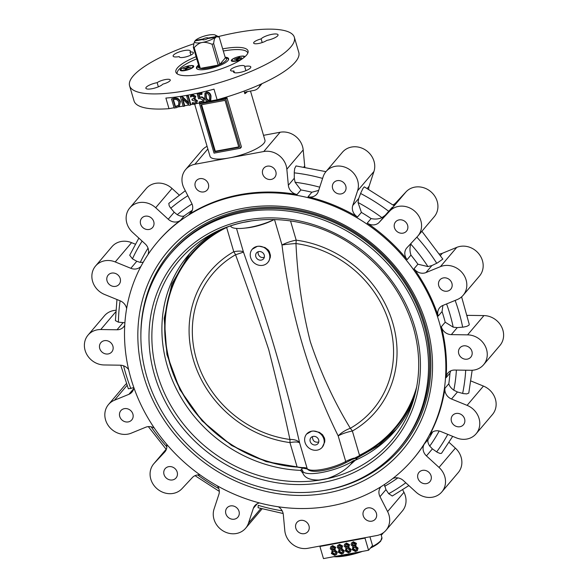 <?xml version="1.0" encoding="UTF-8"?>
<svg xmlns="http://www.w3.org/2000/svg" width="588" height="588" viewBox="0 0 588 588"><rect width="100%" height="100%" fill="white"/><g stroke="black" fill="none" stroke-linecap="round" stroke-linejoin="round"><path stroke-width="0.88" d="M236.236 60.696A6.284 1.639 163.6 0 1 232.003 60.351A6.284 1.639 163.6 0 1 237.574 57.007A6.284 1.639 163.6 0 1 244.064 56.801A6.284 1.639 163.6 0 1 236.236 60.696M241.168 58.205L238.721 58.653L237.662 59.682L236.325 59.925L236.935 58.984L234.48 59.439L239.742 57.227L238.971 58.153L241.587 57.712L241.168 58.205M232.4 61.336A6.284 1.639 163.6 0 1 232.216 61.086L232.003 60.351M238.522 58.719L238.405 57.477M196.73 58.844A36.801 9.599 -16.4 0 0 178.715 69.722A36.801 9.599 -16.4 0 0 177.223 73.853A36.801 9.599 -16.4 0 0 177.231 73.867L177.223 73.853M247.835 53.067L247.842 53.089A36.801 9.599 -16.4 0 0 247.835 53.067A36.801 9.599 -16.4 0 0 223.308 51.016M198.546 65.011A16.765 4.373 -16.4 0 0 197.127 66.312A16.765 4.373 -16.4 0 0 196.443 68.193A16.765 4.373 -16.4 0 0 213.76 67.649A16.765 4.373 -16.4 0 0 228.614 58.727A16.765 4.373 -16.4 0 0 225.123 57.183M244.88 56.793A7.078 1.845 -16.4 0 0 238.956 56.588A7.078 1.845 -16.4 0 0 231.576 59.932A7.078 1.845 -16.4 0 0 231.687 61.13A7.078 1.845 -16.4 0 0 241.131 59.608M180.479 69.391A7.078 1.845 -16.4 0 0 180.589 70.589A7.078 1.845 -16.4 0 0 187.498 69.957A7.078 1.845 -16.4 0 0 193.658 66.745A7.078 1.845 -16.4 0 0 188.66 65.871A7.078 1.845 -16.4 0 0 180.479 69.391M225.307 57.808L225.968 57.918A16.361 4.263 163.6 0 1 228.357 59.3A16.361 4.263 163.6 0 1 228.335 60.064M197.406 69.163A16.361 4.263 163.6 0 1 196.973 68.531A16.361 4.263 163.6 0 1 197.634 66.701A16.361 4.263 163.6 0 1 198.23 66.084L198.722 65.628M312.441 436.612C312.551 440.875 314.646 442.69 318.725 442.066M258.051 251.789L258.154 253.928C259.381 256.985 261.44 258.088 264.328 257.25M212.07 44.269L218.199 65.106L200.31 68.414A14.722 3.837 163.6 0 0 218.199 65.106A14.722 3.837 -16.4 0 0 219.772 64.445L225.329 57.889A14.722 3.837 163.6 0 1 219.772 64.445L213.642 43.615A14.722 3.837 163.6 0 1 212.07 44.269C207.711 42.542 204.389 41.954 202.118 42.52A11.04 2.881 163.6 0 1 194.856 41.057A11.04 2.881 163.6 0 1 194.922 40.954L202.595 39.528A2.778 0.728 -16.4 0 0 202.603 39.587A2.778 0.728 -16.4 0 0 204.58 39.719A2.778 0.728 -16.4 0 0 207.483 38.624L215.193 37.228C214.546 38.066 214.032 40.19 213.642 43.615M215.157 37.206A11.04 2.881 163.6 0 1 202.118 42.52C199.766 42.814 197.12 44.504 194.172 47.584A14.722 3.837 163.6 0 1 193.349 47.371L199.479 68.201A14.722 3.837 163.6 0 1 198.884 65.547M225.329 57.889L219.199 37.051L215.656 36.676L215.406 37.955L215.193 37.228M203.286 39.734L203.066 38.977L195.392 40.403L195.488 40.844M219.199 37.051L215.252 35.052A11.04 2.881 163.6 0 1 215.62 36.654L207.946 38.073A2.778 0.728 -16.4 0 0 207.939 38.014A2.778 0.728 -16.4 0 0 206.065 37.867A2.778 0.728 -16.4 0 0 203.066 38.977M199.479 68.201A14.722 3.837 -16.4 0 0 200.31 68.414L194.172 47.584M193.349 47.371C193.739 43.946 194.261 41.822 194.9 40.984M195.392 40.403A11.04 2.881 163.6 0 1 208.424 35.089A11.04 2.881 163.6 0 1 215.252 35.052M215.877 37.404L215.274 37.514M208.079 38.514L207.946 38.073M326.774 478.625L319.916 479.904M214.429 232.657A135.644 121.709 -139.7 0 0 188.454 255.001A135.644 121.709 -139.7 0 0 177.414 390.939A135.644 121.709 -139.7 0 0 300.593 470.378L302.916 473.215C304.702 477.875 310.045 480.146 318.953 480.036A30.466 7.945 -16.4 0 0 327.685 478.419C337.343 475.089 345.009 470.407 350.705 464.366L355.343 460.242A135.644 121.709 -139.7 0 0 395.342 430.497A135.644 121.709 -139.7 0 0 413.151 401.229M357.372 457.846L355.343 460.242L353.388 460.602L350.705 464.366M302.916 473.215L302.533 470.488M353.388 460.602A28.628 7.468 -16.4 0 1 322.481 472.355A28.628 7.468 -16.4 0 1 302.526 470.363A28.628 7.468 -16.4 0 1 302.555 470.018L300.593 470.378L302.563 468.055M401.288 447.703A151.307 135.762 40.3 0 1 326.164 490.113M140.922 332.977A151.307 135.762 40.3 0 1 170.513 251.943M399.164 448.306L400.369 446.887A150.08 134.659 -139.7 0 0 423.808 324.275A150.08 134.659 -139.7 0 0 311.824 214.297A150.08 134.659 -139.7 0 0 171.468 252.715L170.263 254.134A150.08 134.659 -139.7 0 0 197.605 453.914A150.08 134.659 -139.7 0 0 399.164 448.306A150.08 134.659 -139.7 0 0 422.603 325.693A150.08 134.659 -139.7 0 0 310.618 215.715A150.08 134.659 -139.7 0 0 170.263 254.134M356.019 458.317L352.535 459.191M230.474 225.946L230.694 226.299A28.628 7.468 -16.4 0 0 274.265 219.508A23.718 6.181 163.6 0 1 245.1 228.078M243.932 222.279A30.466 7.945 -16.4 0 0 250.811 221.014M305.135 468.335L297.161 467.085L302.702 467.607L307.487 469.158C312.221 474.457 333.639 469.143 345.391 462.91A1.639 1.022 61.1 0 0 345.715 461.492L338.173 435.884C309.082 377.033 290.354 313.411 281.997 245.012A14.722 1.264 175.3 0 1 295.962 243.564C297.506 277.301 302.283 310.008 310.31 341.687C320.732 372.777 334.065 401.641 350.33 428.285A14.722 6.137 -29.2 0 0 338.173 435.884A14.722 3.837 163.6 0 1 352.366 431.033L359.496 455.259A133.601 119.878 -139.7 0 0 416.752 386.647M228.364 226.674L226.637 227.49L233.767 251.715A14.722 3.837 -16.4 0 1 243.483 252.142C266.724 317.895 285.445 381.516 299.659 443.014A14.722 7.438 -14.5 0 0 289.928 439.464C283.835 411.093 276.757 381.097 268.679 349.478C258.301 318.351 247.261 286.775 235.56 254.751L243.483 252.142L236.508 228.431M306.627 434.054L311.64 431.202L313.536 431.019L319.416 432.364L322.577 434.76L324.48 438.148L324.811 440.052L324.723 442.051L322.217 447.284A10.224 9.173 40.3 0 1 317.211 450.136A10.224 9.173 40.3 0 1 306.363 445.263A10.224 9.173 40.3 0 1 306.627 434.054A10.224 9.173 40.3 0 1 311.64 431.202A10.224 9.173 40.3 0 1 322.489 436.075A10.224 9.173 40.3 0 1 322.217 447.284M252.23 249.239L257.243 246.379L259.139 246.196L265.019 247.541L268.187 249.937L269.333 251.554L270.421 255.236L270.326 257.228L268.966 260.932L267.827 262.461A10.224 9.173 40.3 0 1 262.814 265.32A10.224 9.173 40.3 0 1 251.965 260.44A10.224 9.173 40.3 0 1 252.23 249.239A10.224 9.173 40.3 0 1 257.243 246.379A10.224 9.173 40.3 0 1 268.091 251.252A10.224 9.173 40.3 0 1 267.827 262.461M318.652 439.89A4.601 4.131 -139.7 0 0 315.264 436.524A4.601 4.131 -139.7 0 0 310.971 437.626A4.601 4.131 -139.7 0 0 311.75 443.815A4.601 4.131 -139.7 0 0 317.983 443.58A4.601 4.131 -139.7 0 0 318.424 442.896A4.601 4.131 -139.7 0 0 318.652 439.89M255.802 256.633A4.601 4.131 40.3 0 1 256.574 252.811A4.601 4.131 40.3 0 1 262.696 252.7A4.601 4.131 40.3 0 1 263.593 258.764A4.601 4.131 40.3 0 1 259.279 260.014A4.601 4.131 40.3 0 1 255.802 256.633M226.564 227.335L226.637 227.49A133.601 119.878 -139.7 0 0 170.314 364.097A133.601 119.878 -139.7 0 0 297.072 466.821L289.943 442.588A14.722 3.778 -82.4 0 0 289.928 439.464A105.002 94.22 40.3 0 1 196.473 359.378A105.002 94.22 40.3 0 1 235.56 254.751A14.722 6.181 -119.8 0 0 233.767 251.715A108.508 97.358 -139.7 0 0 193.379 359.834A108.508 97.358 -139.7 0 0 289.943 442.588A14.722 3.837 163.6 0 1 299.659 443.014L307.193 468.621A23.718 6.181 -16.4 0 0 322.849 469.305A23.718 6.181 -16.4 0 0 345.715 461.492A14.722 3.837 -16.4 0 1 353.917 458.125L347.523 461.837L359.79 455.494L348.214 461.477M352.785 459.059L357.159 457.942L352.484 459.213M189.512 253.773L171.924 283.769L164.199 318.306L166.941 354.593L179.913 389.697L202.059 420.824L231.599 445.461L266.158 461.646L303.731 468.033M302.996 467.835L302.702 467.607A14.722 3.837 -16.4 0 1 307.193 468.621A1.639 1.573 140.8 0 0 307.473 469.15M354.057 458.39L359.79 455.494C373.659 448.688 385.522 439.501 395.379 427.924A134.013 120.239 -139.7 0 0 415.79 391.424M140.885 336.13A151.307 135.762 40.3 0 1 170.498 251.965A151.307 135.762 40.3 0 1 312 213.231A151.307 135.762 40.3 0 1 424.904 324.106A151.307 135.762 40.3 0 1 401.266 447.725A151.307 135.762 40.3 0 1 323.062 490.664M204.977 93.169L206.792 91.971C209.137 92.132 210.548 93.492 211.011 96.057L210.769 100.541L208.983 101.731C206.675 101.584 205.278 100.269 204.786 97.784L204.977 93.169L206.439 92.382C208.791 92.544 210.195 93.911 210.658 96.469L210.416 100.952M210.372 101.011L217.119 99.762L213.995 89.155A85.877 22.395 -16.4 0 1 165.882 98.064L168.999 108.67L174.085 107.729M171.505 98.968L174.401 98.086C177.311 97.667 179.318 98.858 180.42 101.643L179.384 106.141L176.635 107.604L174.18 108.06L171.505 98.968L174.048 98.497C176.959 98.078 178.965 99.269 180.068 102.055L179.384 106.141M178.487 106.913L183.103 106.061M180.523 97.299L182.059 97.013L188.932 103.686L186.683 96.16L187.888 95.932L190.563 105.024L189.13 105.289L182.155 98.512L184.404 106.163L183.199 106.384L180.523 97.299L180.876 96.888L182.412 96.601L188.564 102.547M186.683 96.16L188.241 95.521L190.916 104.613L192.504 104.319M192.078 103.076L194.356 103.385L195.628 102.731L195.87 101.371L192.188 100.283L191.894 99.284L194.114 98.446L194.29 97.196L192.232 96.064L190.666 97.086L190.372 96.087L192.232 95.013L195.422 96.697L195.12 98.637L194.246 99.321L197.054 101.07L196.642 103.356L194.643 104.385L192.438 104.297L192.43 102.665L194.701 102.973L195.775 102.525M191.894 99.284L194.253 98.24M190.718 95.675L192.585 94.602L195.767 96.278L195.12 98.637M194.599 98.909L197.406 100.658L196.642 103.356M196.407 103.591L199.486 103.025M199.148 101.886L201.214 102.114L202.456 101.467L202.728 99.864L199.979 98.49L198.597 98.828L197.237 94.205L201.633 93.389L201.927 94.389L198.634 94.999L199.391 97.579L200.133 97.41C201.971 97.079 203.235 97.799 203.918 99.57L203.499 102.106L201.537 103.106L199.508 103.106L199.148 101.886L202.61 101.246M197.237 94.205L201.985 92.977L201.927 94.389M199.075 94.911L199.744 97.16L200.486 96.991C202.323 96.667 203.588 97.388 204.271 99.159L203.499 102.106M203.294 102.319L207.388 101.562M182.846 99.262L184.757 105.752L188.829 104.995M351.132 540.291A28.628 7.468 163.6 0 1 342.451 542.305L364.994 538.13L368.558 550.25L323.474 558.6L319.909 546.48L342.451 542.305A28.628 7.468 163.6 0 1 334.594 543.349M352.587 547.443L353.3 546.811L351.087 544.9L351.455 543.025L353.065 542.173L356.108 543.827L355.145 546.443L357.724 548.538L357.372 550.596L355.461 551.544L352.146 549.67L353.19 546.759M351.455 543.025L353.417 541.761L356.46 543.415L355.49 546.031M355.497 546.054L358.077 548.126L357.372 550.596M345.656 548.722L346.376 548.097L344.164 546.186L344.524 544.304L346.134 543.452L349.184 545.113L348.214 547.722L350.801 549.824L350.441 551.875L348.53 552.83L345.215 550.949L346.266 548.045M344.524 544.304L346.486 543.04L349.529 544.701L348.566 547.31L351.146 549.405L350.441 551.875M338.732 550.008L339.445 549.376L337.233 547.465L337.593 545.59L339.21 544.738L342.253 546.392L341.283 549.008L343.87 551.103L343.51 553.161L341.599 554.109L338.291 552.235L339.335 549.324M337.593 545.59L339.555 544.326L342.606 545.98L341.635 548.597L344.223 550.691L343.51 553.161M331.801 551.287L332.514 550.64L330.309 548.751L330.669 546.869L332.279 546.017L335.322 547.678L334.359 550.287L336.946 552.389L336.586 554.44L334.675 555.395L331.36 553.514L332.411 550.611M330.669 546.869L332.632 545.605L335.674 547.266L334.712 549.876L337.291 551.97L336.586 554.44M369.94 536.807L372.527 545.576L368.558 550.25M194.731 104.37L210.026 156.349A28.628 7.468 -16.4 0 0 229.313 157.907A28.628 7.468 -16.4 0 0 264.953 140.187L250.495 91.059M247.46 91.625A28.628 7.468 163.6 0 1 244.858 93.698L244.086 91.059M200.126 103.216L199.553 103.9L225.851 99.027L240.345 148.264L241.44 146.971L226.946 97.74A28.628 7.468 163.6 0 1 212.702 101.467A28.628 7.468 163.6 0 1 202.919 102.606M131.139 379.186A167.668 150.44 40.3 0 1 157.319 242.205A167.668 150.44 40.3 0 1 316.829 200.082A167.668 150.44 40.3 0 1 440.706 327.501A167.668 150.44 40.3 0 1 413.041 459.132A167.668 150.44 40.3 0 1 256.243 502.049A167.668 150.44 40.3 0 1 131.139 379.186M414.055 268.745A167.668 150.44 40.3 0 1 438.207 316.072A9.812 8.805 40.3 0 1 439.648 307.744A9.812 8.805 40.3 0 1 442.749 305.503L457.199 299.586A18.809 16.876 40.3 0 0 463.146 295.286A18.809 16.876 40.3 0 0 462.558 273.177A18.809 16.876 40.3 0 0 440.397 266.658L425.947 272.582A9.812 8.805 40.3 0 1 414.055 268.745L417.906 264.203L427.946 266.577L431.901 265.563L437.399 262.924L442.823 259.095L421.897 231.282M367.243 223.102A167.668 150.44 40.3 0 1 407.109 259.639A9.812 8.805 40.3 0 1 406.72 248.004A9.812 8.805 40.3 0 1 406.97 247.724L417.414 236.545A18.809 16.876 40.3 0 0 417.892 236.001A18.809 16.876 40.3 0 0 414.768 211.224A18.809 16.876 40.3 0 0 389.682 211.129L379.238 222.308A9.812 8.805 40.3 0 1 367.243 223.102L371.094 218.56C374.931 219.434 378.547 219.133 381.921 217.656L385.199 215.289L392.402 207.145M308.031 196.767A167.668 150.44 40.3 0 1 357.541 216.943A9.812 8.805 40.3 0 1 352.756 205.499L357.592 190.762A18.809 16.876 40.3 0 0 348.625 168.947A18.809 16.876 40.3 0 0 326.024 171.571A18.809 16.876 40.3 0 0 323.15 176.723L318.314 191.46A9.812 8.805 40.3 0 1 316.814 194.15A9.812 8.805 40.3 0 1 308.031 196.767L311.883 192.225L318.659 190.409M188.998 214.495A167.668 150.44 40.3 0 1 297.058 194.496A9.812 8.805 40.3 0 1 288.348 185.257L286.841 169.212A18.809 16.876 40.3 0 0 263.762 151.528L194.863 164.287A18.809 16.876 40.3 0 0 185.646 169.535A18.809 16.876 40.3 0 0 184.037 188.241L191.651 203.161A9.812 8.805 40.3 0 1 190.813 212.922A9.812 8.805 40.3 0 1 188.998 214.495L192.078 210.871M157.319 242.205L157.966 241.447A167.668 150.44 40.3 0 1 180.42 220.39A9.812 8.805 40.3 0 1 168.242 219.243L155.68 207.733A18.809 16.876 40.3 0 0 129.808 207.902A18.809 16.876 40.3 0 0 132.631 232.407L145.199 243.924A9.812 8.805 40.3 0 1 147.919 254.685M449.136 442.433L455.369 448.137L439.015 467.416L426.447 455.898A9.812 8.805 40.3 0 1 424.352 443.955A167.668 150.44 40.3 0 1 413.687 458.375L413.041 459.132M444.962 388.271A167.668 150.44 40.3 0 1 429.615 435.024A9.812 8.805 40.3 0 1 430.548 433.665A9.812 8.805 40.3 0 1 440.816 431.526L456.42 437.884A18.809 16.876 40.3 0 0 476.104 433.79A18.809 16.876 40.3 0 0 467.1 405.36L451.496 399.002A9.812 8.805 40.3 0 1 444.962 388.271L448.813 383.729C449.32 385.941 450.989 388.102 453.818 390.204L457.449 391.983L463.351 393.6L466.74 393.886L468.783 393.078L472.164 370.256M441.353 326.744A167.668 150.44 40.3 0 1 446.116 377.665A9.812 8.805 40.3 0 1 448.012 372.939A9.812 8.805 40.3 0 1 454.634 370.05L470.9 370.286A18.809 16.876 40.3 0 0 483.586 364.744A18.809 16.876 40.3 0 0 485.012 345.685A18.809 16.876 40.3 0 0 467.585 334.859L451.319 334.623A9.812 8.805 40.3 0 1 441.353 326.744L445.197 322.202L453.194 327.163L457.273 327.604L463.403 327.104L466.901 326.333L468.996 325.127L469.253 324.363L461.602 296.859M185.646 169.535L202 150.263A18.809 16.876 40.3 0 1 207.086 146.346M386 530.288L402.354 511.009A18.809 16.876 40.3 0 0 403.963 492.303L387.61 511.582A18.809 16.876 40.3 0 1 386 530.288A18.809 16.876 40.3 0 1 376.783 535.536L307.884 548.295A18.809 16.876 40.3 0 1 284.805 530.611L283.306 514.566A9.812 8.805 40.3 0 0 278.381 506.797M143.207 262.292L140.253 262.402L136.784 261.278L132.454 258.838L129.713 255.229L138.864 238.118M192.283 210.32A167.668 150.44 40.3 0 0 184.272 215.855C182.537 216.641 180.193 216.252 177.231 214.686L174.195 212.224L170.344 207.652L169.175 205.734L168.807 203.397L185.308 190.725M311.883 192.225A167.668 150.44 40.3 0 0 300.902 189.953L295.095 182.265L294.301 178.237L294.272 172.1L294.706 168.506L296.021 165.934L325.958 171.659M371.094 218.56A167.668 150.44 40.3 0 0 361.392 212.408L358.026 202.493L358.709 198.479L360.878 192.791L362.899 188.52L364.325 186.844L393.931 205.609M417.906 264.203A167.668 150.44 40.3 0 0 410.953 255.104C409.689 251.289 409.645 247.636 410.828 244.152L411.269 243.123M445.197 322.202A167.668 150.44 40.3 0 0 442.058 311.537L442.896 305.444M448.813 383.729A167.668 150.44 40.3 0 0 449.96 373.13L450.717 370.874M432.702 431.879A167.668 150.44 40.3 0 1 428.204 439.42C427.447 441.11 427.954 443.337 429.725 446.101L432.408 448.879L437.251 452.282L440.111 453.466L441.507 453.333L452.701 436.37M384.427 484.519L385.949 489.642L388.697 493.692L392.284 496.015L408.873 485.592M282.159 510.832A181.339 162.707 -139.7 0 1 258.235 505.335L258.088 507.738L283.144 513.515M133.88 387.617L128.346 388.815L120.753 365.214M124.906 322.753L118.431 322.18L115.417 320.622L116.953 299.52M143.913 376.82A153.762 137.967 40.3 0 1 319.519 214.267A153.762 137.967 40.3 0 1 392.115 460.918A153.762 137.967 40.3 0 1 143.913 376.82M115.836 310.288A18.809 16.876 40.3 0 0 104.414 315.807L88.06 335.079A18.809 16.876 40.3 0 0 86.642 354.138A18.809 16.876 40.3 0 0 104.061 364.957L120.334 365.199A9.812 8.805 40.3 0 1 128.61 369.558M88.06 335.079A18.809 16.876 40.3 0 1 100.746 329.537L117.019 329.772A9.812 8.805 40.3 0 0 123.634 326.884A9.812 8.805 40.3 0 0 124.744 325.164M99.732 348.522A7.159 6.424 40.3 0 1 100.849 342.679A7.159 6.424 40.3 0 1 110.463 342.407A7.159 6.424 40.3 0 1 111.764 351.933A7.159 6.424 40.3 0 1 105.076 353.77A7.159 6.424 40.3 0 1 99.732 348.522M126.398 383.685A18.809 16.876 40.3 0 0 124.854 385.258L108.501 404.537A18.809 16.876 40.3 0 0 109.089 426.638A18.809 16.876 40.3 0 0 131.249 433.165L145.706 427.241A9.812 8.805 40.3 0 1 154.328 428.079M108.501 404.537A18.809 16.876 40.3 0 1 114.447 400.237L128.904 394.32A9.812 8.805 40.3 0 0 132.006 392.078A9.812 8.805 40.3 0 0 133.873 387.661M119.739 416.502A7.159 6.424 40.3 0 1 120.856 410.652A7.159 6.424 40.3 0 1 130.47 410.387A7.159 6.424 40.3 0 1 131.771 419.913A7.159 6.424 40.3 0 1 125.082 421.743A7.159 6.424 40.3 0 1 119.739 416.502M153.755 463.822A18.809 16.876 40.3 0 1 154.24 463.278L166.117 449.276L153.755 463.822A18.809 16.876 40.3 0 0 156.878 488.599A18.809 16.876 40.3 0 0 181.964 488.694L192.408 477.515A9.812 8.805 40.3 0 1 200.258 475.038M154.24 463.278L164.677 452.099A9.812 8.805 40.3 0 0 164.927 451.819A9.812 8.805 40.3 0 0 166.551 444.124M164.03 474.523A7.159 6.424 40.3 0 1 165.147 468.673A7.159 6.424 40.3 0 1 174.761 468.408A7.159 6.424 40.3 0 1 176.062 477.934A7.159 6.424 40.3 0 1 169.373 479.764A7.159 6.424 40.3 0 1 164.03 474.523M260.837 508.546L248.496 523.1L253.332 508.363A9.812 8.805 40.3 0 1 254.832 505.673A9.812 8.805 40.3 0 1 259.543 502.953M248.496 523.1A18.809 16.876 40.3 0 1 245.622 528.245A18.809 16.876 40.3 0 1 223.021 530.876A18.809 16.876 40.3 0 1 214.054 509.061L218.898 494.324A9.812 8.805 40.3 0 0 217.413 485.909M262.042 508.885A18.809 16.876 40.3 0 1 261.976 508.973L245.622 528.245M225.865 513.758A7.159 6.424 40.3 0 1 226.983 507.914A7.159 6.424 40.3 0 1 236.589 507.65A7.159 6.424 40.3 0 1 237.897 517.175A7.159 6.424 40.3 0 1 231.202 519.006A7.159 6.424 40.3 0 1 225.865 513.758M403.963 492.303L402.692 489.819M387.61 511.582L379.995 496.662A9.812 8.805 40.3 0 1 380.833 486.901A9.812 8.805 40.3 0 1 380.995 486.717M363.259 515.757A7.159 6.424 40.3 0 1 364.376 509.906A7.159 6.424 40.3 0 1 373.983 509.642A7.159 6.424 40.3 0 1 375.291 519.167A7.159 6.424 40.3 0 1 368.595 520.997A7.159 6.424 40.3 0 1 363.259 515.757M295.823 528.237A7.159 6.424 40.3 0 1 296.94 522.394A7.159 6.424 40.3 0 1 306.546 522.129A7.159 6.424 40.3 0 1 307.855 531.655A7.159 6.424 40.3 0 1 301.159 533.485A7.159 6.424 40.3 0 1 295.823 528.237M439.015 467.416A18.809 16.876 40.3 0 1 441.838 491.921A18.809 16.876 40.3 0 1 415.973 492.09L403.405 480.58A9.812 8.805 40.3 0 0 392.769 478.529M455.369 448.137A18.809 16.876 40.3 0 1 458.192 472.649L441.838 491.921M417.906 478.206A7.159 6.424 40.3 0 1 419.024 472.362A7.159 6.424 40.3 0 1 428.63 472.09A7.159 6.424 40.3 0 1 429.938 481.623A7.159 6.424 40.3 0 1 423.242 483.454A7.159 6.424 40.3 0 1 417.906 478.206M476.104 433.79L492.457 414.518A18.809 16.876 40.3 0 0 483.446 386.081L471.047 381.031M451.444 421.317A7.159 6.424 40.3 0 1 452.562 415.466A7.159 6.424 40.3 0 1 462.168 415.201A7.159 6.424 40.3 0 1 463.476 424.727A7.159 6.424 40.3 0 1 456.78 426.557A7.159 6.424 40.3 0 1 451.444 421.317M483.586 364.744L499.94 345.465A18.809 16.876 40.3 0 0 501.358 326.413A18.809 16.876 40.3 0 0 483.939 315.587L467.666 315.352A9.812 8.805 40.3 0 1 467.247 315.337M458.765 353.733A7.159 6.424 40.3 0 1 459.882 347.89A7.159 6.424 40.3 0 1 469.496 347.618A7.159 6.424 40.3 0 1 470.797 357.144A7.159 6.424 40.3 0 1 464.101 358.981A7.159 6.424 40.3 0 1 458.765 353.733M463.146 295.286L479.499 276.015A18.809 16.876 40.3 0 0 478.911 253.906A18.809 16.876 40.3 0 0 456.751 247.379L442.294 253.303A9.812 8.805 40.3 0 1 439.662 253.928M438.758 285.761A7.159 6.424 40.3 0 1 439.875 279.91A7.159 6.424 40.3 0 1 449.489 279.645A7.159 6.424 40.3 0 1 450.79 289.171A7.159 6.424 40.3 0 1 444.094 291.001A7.159 6.424 40.3 0 1 438.758 285.761M417.892 236.001L434.245 216.729A18.809 16.876 40.3 0 0 431.122 191.953A18.809 16.876 40.3 0 0 406.036 191.85L395.592 203.029A9.812 8.805 40.3 0 1 392.975 204.889M394.467 227.732A7.159 6.424 40.3 0 1 395.584 221.889A7.159 6.424 40.3 0 1 405.198 221.617A7.159 6.424 40.3 0 1 406.499 231.143A7.159 6.424 40.3 0 1 399.811 232.98A7.159 6.424 40.3 0 1 394.467 227.732M326.024 171.571L342.378 152.299A18.809 16.876 40.3 0 1 364.979 149.675A18.809 16.876 40.3 0 1 373.946 171.483L369.102 186.22L367.265 188.388M368.683 189.167A9.812 8.805 40.3 0 1 369.102 186.22M332.639 188.498A7.159 6.424 40.3 0 1 333.756 182.648A7.159 6.424 40.3 0 1 343.363 182.383A7.159 6.424 40.3 0 1 344.671 191.909A7.159 6.424 40.3 0 1 337.975 193.739A7.159 6.424 40.3 0 1 332.639 188.498M263.52 135.328L280.116 132.249A18.809 16.876 40.3 0 1 303.195 149.933L304.694 165.985L303.93 166.889M304.856 167.036A9.812 8.805 40.3 0 1 304.694 165.985M195.245 186.499A7.159 6.424 40.3 0 1 196.363 180.656A7.159 6.424 40.3 0 1 205.969 180.391A7.159 6.424 40.3 0 1 207.277 189.917A7.159 6.424 40.3 0 1 200.581 191.747A7.159 6.424 40.3 0 1 195.245 186.499M262.674 174.019A7.159 6.424 40.3 0 1 263.799 168.168A7.159 6.424 40.3 0 1 273.405 167.903A7.159 6.424 40.3 0 1 274.714 177.429A7.159 6.424 40.3 0 1 268.018 179.259A7.159 6.424 40.3 0 1 262.674 174.019M129.808 207.902L146.162 188.623A18.809 16.876 40.3 0 1 172.027 188.454L179.127 194.959M140.598 224.05A7.159 6.424 40.3 0 1 141.715 218.199A7.159 6.424 40.3 0 1 151.322 217.935A7.159 6.424 40.3 0 1 152.63 227.46A7.159 6.424 40.3 0 1 145.934 229.291A7.159 6.424 40.3 0 1 140.598 224.05M135.299 244.174L131.58 242.66A18.809 16.876 40.3 0 0 111.896 246.754L95.543 266.033A18.809 16.876 40.3 0 0 104.554 294.463L120.15 300.821A9.812 8.805 40.3 0 1 126.626 308.634M95.543 266.033A18.809 16.876 40.3 0 1 115.226 261.939L130.83 268.297A9.812 8.805 40.3 0 0 141.01 266.268M107.06 280.946A7.159 6.424 40.3 0 1 108.177 275.096A7.159 6.424 40.3 0 1 117.784 274.831A7.159 6.424 40.3 0 1 119.092 284.357A7.159 6.424 40.3 0 1 112.396 286.187A7.159 6.424 40.3 0 1 107.06 280.946M193.908 43.74A85.877 22.395 -16.4 0 0 129.573 85.775A85.877 22.395 -16.4 0 0 218.28 83.011A85.877 22.395 -16.4 0 0 294.345 37.279A85.877 22.395 -16.4 0 0 236.486 32.612A85.877 22.395 -16.4 0 0 218.324 36.588M196.091 56.691A37.625 9.812 -16.4 0 0 175.871 72.148A37.625 9.812 -16.4 0 0 214.73 70.935A37.625 9.812 -16.4 0 0 248.055 50.906A37.625 9.812 -16.4 0 0 222.705 48.863A37.625 9.812 -16.4 0 0 222.676 48.863M179.259 56.595A7.357 1.918 -16.4 0 0 179.267 56.86A7.357 1.918 -16.4 0 0 186.866 56.624A7.357 1.918 -16.4 0 0 193.386 52.707A7.357 1.918 -16.4 0 0 189.99 52.075A8.996 2.345 -16.4 0 0 190.38 51.038A8.996 2.345 -16.4 0 0 181.089 51.325A8.996 2.345 -16.4 0 0 173.122 56.117A8.996 2.345 -16.4 0 0 179.259 56.595L179.406 57.087M261.131 38.904A7.357 1.918 -16.4 0 0 253.656 43.086A7.357 1.918 -16.4 0 0 259.08 43.402A7.357 1.918 -16.4 0 0 266.776 40.388A8.996 2.345 -16.4 0 0 278.058 34.81A8.996 2.345 -16.4 0 0 270.355 34.67A8.996 2.345 -16.4 0 0 261.131 38.904L262.211 42.556M244.659 66.459A7.357 1.918 -16.4 0 0 244.652 66.194A7.357 1.918 -16.4 0 0 237.052 66.429A7.357 1.918 -16.4 0 0 230.533 70.347A7.357 1.918 -16.4 0 0 233.928 70.979A8.996 2.345 -16.4 0 0 233.539 72.015A8.996 2.345 -16.4 0 0 242.829 71.729A8.996 2.345 -16.4 0 0 250.804 66.936A8.996 2.345 -16.4 0 0 244.659 66.459L245.902 70.656M162.788 84.15A7.357 1.918 -16.4 0 0 170.263 79.968A7.357 1.918 -16.4 0 0 164.846 79.652A7.357 1.918 -16.4 0 0 157.143 82.665A8.996 2.345 -16.4 0 0 145.868 88.244A8.996 2.345 -16.4 0 0 153.564 88.384A8.996 2.345 -16.4 0 0 162.788 84.15M129.573 85.775L134.035 100.923A85.877 22.395 -16.4 0 0 168.999 108.67M217.119 99.762A85.877 22.395 -16.4 0 0 298.8 52.428L294.345 37.279M190.563 105.024L190.916 104.613M184.404 106.163L184.757 105.752M381.237 535.3L383.508 532.632M240.345 148.264L214.039 153.13L199.553 103.9M201.015 104.826L214.833 151.785L238.882 147.338L225.057 100.372L201.015 104.826M226.946 97.74L225.851 99.027M365.405 537.645L364.994 538.13M320.32 545.995L319.909 546.48M201.611 104.715L215.304 151.241L238.75 146.897M215.304 151.241L214.833 151.785M158.37 86.833L157.143 82.665M234.428 72.677L233.928 70.979M190.872 55.074L189.99 52.075M244.858 93.698L245.982 91.897L253.773 90.449A9.812 8.805 -139.7 0 0 258.588 87.715A9.812 8.805 -139.7 0 0 260.249 84.451M245.387 92.14L245.982 91.897M335.226 549.383L334.44 550.221M333.528 551.015L332.801 551.647L332.433 553.22L334.587 554.359L335.608 553.822L335.851 552.617L333.528 551.015M331.926 547.266L331.875 548.134L333.705 549.567L333.352 549.978L334.168 548.067L332.492 547.031L331.728 547.457L331.522 548.545L333.352 549.978L333.837 549.537M336.946 552.389L337.291 551.97M335.322 547.678L335.674 547.266M332.279 546.017L332.632 545.605M331.522 548.545L331.875 548.134M332.984 551.448L332.786 552.801L334.94 553.947L335.763 553.595M332.433 553.22L332.786 552.801M334.587 554.359L334.94 553.947M342.15 548.104L341.283 549.008M340.459 549.736L339.724 550.361L339.364 551.934L341.518 553.073L342.539 552.536L342.782 551.338L340.459 549.736M338.857 545.98L338.798 546.847L340.636 548.281L340.283 548.692L341.091 546.789L339.423 545.745L338.659 546.171L338.453 547.259L340.283 548.692L340.768 548.259M343.87 551.103L344.223 550.691M342.253 546.392L342.606 545.98M339.21 544.738L339.555 544.326M338.453 547.259L338.798 546.847M339.915 550.162L339.71 551.522L341.871 552.661L342.694 552.316M339.364 551.934L339.71 551.522M341.518 553.073L341.871 552.661M349.081 546.818L348.214 547.722M347.383 548.45L346.655 549.082L346.288 550.655L348.449 551.794L349.47 551.257L349.706 550.052L347.383 548.45M345.788 544.701L345.729 545.568L347.559 547.002L347.214 547.413L348.022 545.502L346.347 544.466L345.582 544.892L345.376 545.98L347.214 547.413L347.692 546.972M350.801 549.824L351.146 549.405M349.184 545.113L349.529 544.701M346.134 543.452L346.486 543.04M345.376 545.98L345.729 545.568M346.846 548.883L346.641 550.236L348.794 551.382L349.617 551.029M346.288 550.655L346.641 550.236M348.449 551.794L348.794 551.382M356.012 545.539L355.145 546.443M354.314 547.171L353.586 547.795L353.219 549.368L355.373 550.508L356.394 549.971L356.637 548.773L354.314 547.171M352.712 543.415L352.653 544.282L354.49 545.715L354.138 546.127L354.946 544.223L353.278 543.18L352.513 543.606L352.308 544.694L354.138 546.127L354.623 545.693M357.724 548.538L358.077 548.126M356.108 543.827L356.46 543.415M353.065 542.173L353.417 541.761M352.308 544.694L352.653 544.282M353.77 547.597L353.564 548.957L355.725 550.096L356.548 549.751M353.219 549.368L353.564 548.957M355.373 550.508L355.725 550.096M173.012 99.739L175.099 106.832L178.451 105.524L178.862 102.305C178.105 100.092 176.598 99.159 174.335 99.497L173.012 99.739M180.068 102.055L180.42 101.643M174.048 98.497L174.401 98.086M173.453 99.659L175.444 106.421L178.612 105.311M175.099 106.832L175.444 106.421M176.378 106.597L176.723 106.185M187.888 95.932L188.241 95.521M182.059 97.013L182.412 96.601M197.054 101.07L197.406 100.658M195.422 96.697L195.767 96.278M192.232 95.013L192.585 94.602M192.599 99.151L192.952 98.74M194.356 103.385L194.701 102.973M203.918 99.57L204.271 99.159M200.133 97.41L200.486 96.991M199.391 97.579L199.744 97.16M201.633 93.389L201.985 92.977M201.214 102.114L201.559 101.702M205.976 97.505C206.256 99.321 207.196 100.394 208.791 100.717L209.519 100.313L209.482 96.792C209.21 94.94 208.277 93.808 206.675 93.389L205.925 93.801L205.976 97.505L206.329 97.093C206.609 98.909 207.542 99.975 209.144 100.298L209.673 100.085M210.658 96.469L211.011 96.057M206.439 92.382L206.792 91.971M206.123 93.617L206.329 97.093M208.791 100.717L209.144 100.298M187.881 67.583L190.49 67.172L187.329 68.237L186.565 69.141L185.227 69.384L185.999 68.458L183.382 68.899L186.543 67.833L187.307 66.936L188.645 66.687L187.881 67.583M187.425 68.179L187.307 66.936M181.302 70.795A6.284 1.639 163.6 0 1 181.119 70.545L180.906 69.81A6.284 1.639 163.6 0 1 186.469 66.466A6.284 1.639 163.6 0 1 192.967 66.26A6.284 1.639 163.6 0 1 185.139 70.156A6.284 1.639 163.6 0 1 180.906 69.81M192.967 66.26L193.18 66.995A6.284 1.639 163.6 0 1 193.165 67.304M237.934 59.359L237.64 58.374M239.118 58.58L238.993 58.168M239.25 58.557L239.132 58.168M237.295 59.748L237.089 59.028M237.684 59.653L237.346 58.499M323.253 479.485A139.238 124.928 -139.7 0 0 411.571 405.904C420.501 380.679 421.052 354.38 413.21 327.001C402.53 292.42 381.663 264.696 350.617 243.822C307.517 215.032 250.694 211.511 210.078 234.98A139.238 124.928 -139.7 0 0 164.78 393.872A139.238 124.928 -139.7 0 0 323.253 479.485M247.35 221.58A139.238 124.928 -139.7 0 0 210.078 234.98M414.834 327.126A141.627 127.074 -139.7 0 0 186.227 249.672A141.627 127.074 -139.7 0 0 253.09 476.853A141.627 127.074 -139.7 0 0 414.834 327.126M223.683 228.453A134.013 120.239 -139.7 0 0 190.99 254.545A134.013 120.239 -139.7 0 0 179.002 386.713A134.013 120.239 -139.7 0 0 297.124 467.056M223.411 228.563A134.013 120.239 -139.7 0 0 191.041 254.486A134.013 120.239 -139.7 0 0 191.012 254.516M290.509 220.882L296.19 240.161A14.722 3.837 -16.4 0 0 281.997 245.012L274.493 219.515M295.962 243.564A105.002 94.22 40.3 0 1 389.418 323.657A105.002 94.22 40.3 0 1 350.33 428.285A14.722 6.181 60.2 0 1 352.366 431.033A108.508 97.358 -139.7 0 0 392.755 322.922A108.508 97.358 -139.7 0 0 296.19 240.161A14.722 3.778 97.6 0 1 295.962 243.564M415.091 394.364A134.233 120.437 40.3 0 1 356.063 457.346M166.735 350.103A134.233 120.437 40.3 0 1 220.897 229.614M359.812 455.472A134.013 120.239 -139.7 0 0 395.379 427.924L395.43 427.866A134.013 120.239 -139.7 0 0 415.723 391.704M335.674 556.344A28.628 7.468 -16.4 0 0 358.415 552.132M371.226 547.105A28.628 7.468 -16.4 0 0 381.877 537.461L380.914 534.198M442.058 311.537L438.207 316.072M410.953 255.104L407.109 259.639M361.392 212.408L357.541 216.943M300.902 189.953L297.058 194.496M184.272 215.855L180.42 220.39M428.204 439.42L424.352 443.955M431.746 432.518L429.615 435.024M449.96 373.13L446.116 377.665M207.858 148.97L194.863 164.287M140.253 262.402A172.402 154.688 40.3 0 1 148.029 248.143M142.112 241.095A181.339 162.707 -139.7 0 0 132.454 258.838M177.231 214.686A172.402 154.688 40.3 0 1 192.019 203.955M187.851 195.708A181.339 162.707 -139.7 0 0 170.792 208.211M295.095 182.265A172.402 154.688 40.3 0 1 319.718 187.182M322.599 178.414A181.339 162.707 -139.7 0 0 294.265 172.843M358.026 202.493A172.402 154.688 40.3 0 1 381.921 217.656M388.808 211.379A181.339 162.707 -139.7 0 0 360.613 193.481M410.828 244.152A172.402 154.688 40.3 0 1 427.946 266.577M436.737 263.255A181.339 162.707 -139.7 0 0 416.855 237.14M446.586 303.93A172.402 154.688 40.3 0 1 453.194 327.163M462.66 327.178A181.339 162.707 -139.7 0 0 455.149 300.424M456.398 370.072A172.402 154.688 40.3 0 1 453.818 390.204M462.638 393.416A181.339 162.707 -139.7 0 0 465.703 370.212M439.192 431.011A172.402 154.688 40.3 0 1 429.725 446.101M436.663 451.893A181.339 162.707 -139.7 0 0 447.769 434.356M397.863 477.89A172.402 154.688 40.3 0 1 384.589 486.335M388.697 493.692A181.339 162.707 -139.7 0 0 405.801 482.77M197.671 474.957A181.339 162.707 -139.7 0 0 218.802 488.591M151.167 426.815A181.339 162.707 -139.7 0 0 166.838 446.843M123.583 365.795A181.339 162.707 -139.7 0 0 130.874 388.602M120.106 300.806A181.339 162.707 -139.7 0 0 118.431 322.18M122.973 322.753L117.019 329.772M115.726 311.883L100.746 329.537M133.704 388.653L128.904 394.32M127.03 385.405L114.447 400.237M165.162 451.525L164.677 452.099M257.243 503.754L253.332 508.363M385.949 489.642L379.995 496.662M432.408 448.879L426.447 455.898M457.449 391.983L451.496 399.002M483.446 386.081L467.1 405.36M457.273 327.604L451.319 334.623M483.939 315.587L467.585 334.859M467.666 315.352L467.342 315.734M431.901 265.563L425.947 272.582M456.751 247.379L440.397 266.658M442.294 253.303L440.596 255.317M385.199 215.289L379.238 222.308M406.036 191.85L389.682 211.129M395.592 203.029L393.615 205.366M358.709 198.479L352.756 205.499M373.946 171.483L357.592 190.762M294.301 178.237L288.348 185.257M303.195 149.933L286.841 169.212M280.116 132.249L263.762 151.528M174.195 212.224L168.242 219.243M172.027 188.454L155.68 207.733M136.784 261.278L130.83 268.297M131.58 242.66L115.226 261.939M333.705 556.704A27.805 7.254 -16.4 0 0 362.436 551.39M370.381 548.104A27.805 7.254 -16.4 0 0 381.112 540.174M182.53 99.784L182.883 99.372M188.153 68.017L188.035 67.627M186.837 68.818L186.543 67.833M186.587 69.112L186.249 67.958M185.999 68.458L186.22 69.2L185.992 68.487M244.064 56.801L244.226 57.352M237.317 59.741L237.096 58.998M239.096 58.587L238.971 58.153M228.489 59.763L228.357 59.3M197.105 68.994L196.973 68.531M302.526 470.363L302.533 470.738M191.041 254.486L190.99 254.545C158.966 291.192 156.033 350.095 183.919 395.812C207.27 435.921 252.12 464.152 297.161 467.085L306.958 468.923M396.378 429.255L378.444 445.689L357.159 457.942M347.523 461.837L345.391 462.91M303.776 468.048L302.974 468.07M219.317 491.384L195.025 475.655M166.301 449.482L148.338 426.616M262.042 83.643L258.588 87.715M333.403 556.763L348.486 555.344L362.612 551.353M370.322 548.17L377.577 544.018L380.656 541.269L381.877 537.461"/></g></svg>

